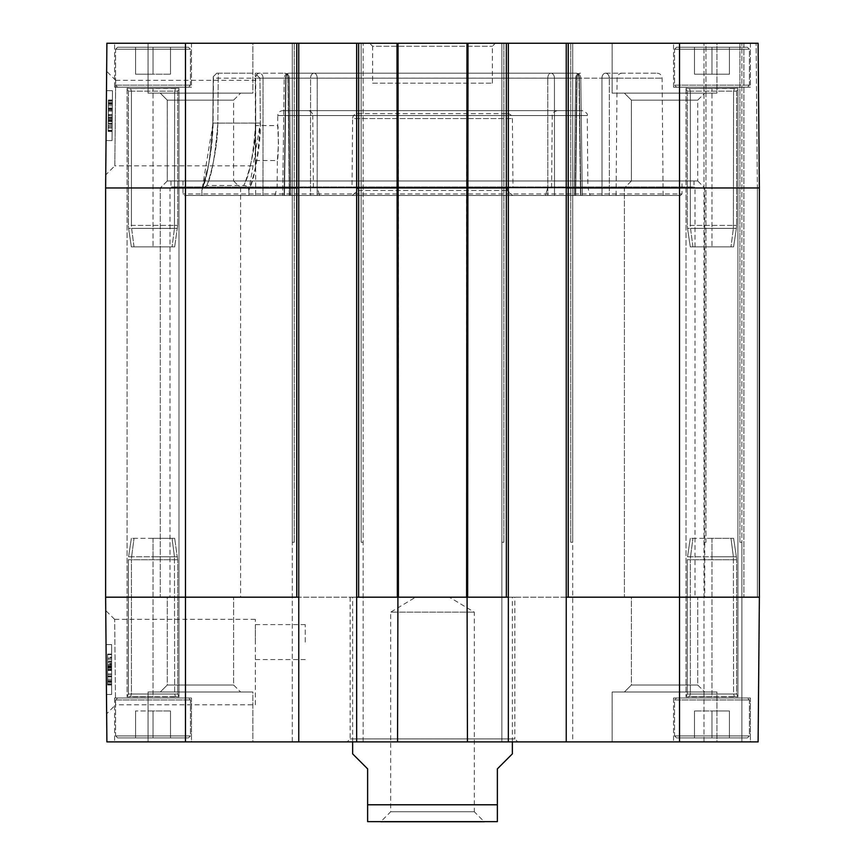 <?xml version="1.0" encoding="UTF-8"?>
<svg xmlns="http://www.w3.org/2000/svg" width="865" height="865" viewBox="0 0 865 865"><rect width="100%" height="100%" fill="white"/><g stroke="black" fill="none" stroke-linecap="round" stroke-linejoin="round"><path stroke-width="0.65" stroke-dasharray="4.33 3.24" d="M711.96 710.965L729.433 710.965L694.498 710.965L729.433 710.965L711.96 710.965L711.96 737.91L729.433 737.91L711.96 737.91L711.96 710.965L711.96 737.91L694.498 737.91L711.96 737.91L694.498 737.91L694.498 710.965L694.498 737.91L729.433 737.91L729.433 710.965L729.433 737.91L711.96 737.91L711.96 710.965M676.527 737.91L747.392 737.91L676.527 737.91L674.538 735.92L674.538 699.98L676.527 697.99L747.392 697.99L676.527 697.99L747.392 697.99L676.527 697.99L674.538 699.98L749.393 699.98L674.538 699.98L749.393 699.98L674.538 699.98L674.538 735.92L749.393 735.92L674.538 735.92L749.393 735.92L674.538 735.92L676.527 737.91L747.392 737.91L676.527 737.91M750.388 697.99L673.532 697.99L750.388 697.99L750.388 741.9L673.532 741.9L750.388 741.9L673.532 741.9L750.388 741.9L750.388 697.99L673.532 697.99L750.388 697.99M153.04 710.965L135.567 710.965L170.502 710.965L153.04 710.965L153.04 737.91L170.502 737.91L153.04 737.91L153.04 710.965L153.04 737.91L135.567 737.91L153.04 737.91L135.567 737.91L135.567 710.965L135.567 737.91L170.502 737.91L170.502 710.965L170.502 737.91L153.04 737.91L153.04 710.965M117.608 737.91L188.473 737.91L117.608 737.91L115.607 735.92L115.607 699.98L117.608 697.99L188.473 697.99L117.608 697.99L188.473 697.99L117.608 697.99L115.607 699.98L190.462 699.98L115.607 699.98L190.462 699.98L115.607 699.98L115.607 735.92L190.462 735.92L115.607 735.92L190.462 735.92L115.607 735.92L117.608 737.91L188.473 737.91L117.608 737.91M191.468 697.99L114.613 697.99L191.468 697.99L191.468 741.9L114.613 741.9L191.468 741.9L114.613 741.9L191.468 741.9L191.468 697.99L114.613 697.99L191.468 697.99M153.04 74.195L135.567 74.195L170.502 74.195L135.567 74.195L153.04 74.195L153.04 47.24L170.502 47.24L153.04 47.24L153.04 74.195L153.04 47.24L135.567 47.24L170.502 47.24L170.502 74.195L170.502 47.24L153.04 47.24L153.04 74.195M135.567 47.24L135.567 74.195L135.567 47.24L153.04 47.24L135.567 47.24L135.567 74.195L135.567 47.24M117.608 47.24L188.473 47.24L117.608 47.24L115.607 49.24L115.607 85.17L117.608 87.17L188.473 87.17L117.608 87.17L188.473 87.17L117.608 87.17L115.607 85.17L190.462 85.17L115.607 85.17L190.462 85.17L115.607 85.17L115.607 49.24L190.462 49.24L115.607 49.24L190.462 49.24L115.607 49.24L117.608 47.24L188.473 47.24L117.608 47.24M191.468 87.17L114.613 87.17L191.468 87.17L114.613 87.17L191.468 87.17L191.468 43.25L114.613 43.25L191.468 43.25L114.613 43.25L191.468 43.25L191.468 87.17M170.502 47.24L170.502 74.195L170.502 47.24M711.96 74.195L729.433 74.195L694.498 74.195L729.433 74.195L694.498 74.195L711.96 74.195L711.96 47.24L729.433 47.24L711.96 47.24L711.96 74.195L711.96 47.24L694.498 47.24L729.433 47.24L729.433 74.195L729.433 47.24L711.96 47.24L711.96 74.195M694.498 47.24L694.498 74.195L694.498 47.24L711.96 47.24L694.498 47.24L694.498 74.195L694.498 47.24M676.527 47.24L747.392 47.24L676.527 47.24L674.538 49.24L674.538 85.17L676.527 87.17L747.392 87.17L676.527 87.17L747.392 87.17L676.527 87.17L674.538 85.17L749.393 85.17L674.538 85.17L749.393 85.17L674.538 85.17L674.538 49.24L749.393 49.24L674.538 49.24L749.393 49.24L674.538 49.24L676.527 47.24L747.392 47.24L676.527 47.24M750.388 87.17L673.532 87.17L750.388 87.17L673.532 87.17L750.388 87.17L750.388 43.25L673.532 43.25L750.388 43.25L673.532 43.25L750.388 43.25L750.388 87.17M729.433 47.24L729.433 74.195L729.433 47.24M111.617 657.476L111.617 666.85L111.617 657.476L107.628 657.476L107.628 666.85L107.628 657.476M111.617 666.85L107.628 666.85M111.617 669.867L111.617 682.009L111.617 669.867L107.628 669.867L107.628 682.009L107.628 669.867M111.617 682.009L107.628 682.009M107.628 662.168L107.628 685.015L107.628 662.168L111.617 662.168L111.617 654.459L107.628 654.459L107.628 684.518L107.628 654.459L111.617 654.459L111.617 668.267L107.628 668.267L111.617 668.267L111.617 685.015L107.628 685.015L107.628 654.07L107.628 685.015L111.617 685.015L111.617 662.168M111.617 685.015L111.617 654.07L107.628 654.07L111.617 654.07L111.617 685.015L107.628 685.015M111.617 661.098L111.617 684.518L111.617 661.098L107.628 661.098M111.617 684.518L107.628 684.518L111.617 684.518M111.617 665.531L107.628 665.531M111.617 661.963L107.628 661.963M111.617 654.459L107.628 654.459M111.617 669.261L111.617 682.236L111.617 669.261L107.628 669.261L107.628 682.236L107.628 669.261M111.617 682.236L107.628 682.236M111.617 681.782L107.628 681.782M111.617 680.593L107.628 680.593M107.628 667.856L107.628 679.22L107.628 666.126L107.628 667.856L111.617 667.856L111.617 666.126L107.628 666.126M111.617 666.126L111.617 667.856M111.617 679.22L107.628 679.22M111.617 676.992L107.628 676.992M107.628 663.466L107.628 684.972L107.628 663.466L111.617 663.466L111.617 664.623L107.628 664.623M111.617 664.623L111.617 667.293L107.628 667.293M111.617 667.293L111.617 684.507L107.628 684.507M111.617 684.507L111.617 682.399L107.628 682.399M111.617 682.399L111.617 684.972L107.628 684.972M111.617 684.972L111.617 683.837L107.628 683.837M111.617 683.837L111.617 681.144L107.628 681.144M111.617 681.144L111.617 663.855L107.628 663.855M111.617 663.855L111.617 666.018L107.628 666.018M111.617 666.018L111.617 663.466M111.617 667.531L111.617 684.669L111.617 675.998L107.628 675.998L107.628 681.663L107.628 654.61L107.628 684.669L107.628 675.998L111.617 675.998L111.617 681.663L107.628 681.663L107.628 657.151L107.628 681.663L111.617 681.663L111.617 667.531L107.628 667.531M111.617 670.451L107.628 670.451M111.617 669.997L107.628 669.997M111.617 654.61L107.628 654.61L111.617 654.61M111.617 658.124L107.628 658.124L111.617 658.124M111.617 666.158L107.628 666.158M111.617 664.288L107.628 664.288M111.617 657.151L111.617 684.669L107.628 684.669L107.628 669.402L107.628 684.669L111.617 684.669L111.617 657.151L107.628 657.151M111.617 676.322L107.628 676.322M111.617 681.663L111.617 669.402L111.617 681.663M107.628 654.113L107.628 669.402L107.628 654.113L111.617 654.113L111.617 669.402L111.617 654.113M111.617 644.587L111.617 694.498L111.617 644.587L111.617 694.498L111.617 644.587L106.038 644.587L111.617 644.587L106.038 644.587L106.482 694.498L111.617 694.498L106.482 694.498L106.038 644.587L111.617 644.587M106.038 644.587L106.482 694.498L111.617 694.498L106.482 694.498L106.038 644.587M255.337 704.802L255.337 619.308L255.337 704.802L115.553 704.802L114.656 619.372L115.553 704.834L106.665 713.809L105.768 610.582L106.665 713.809M114.656 619.308L255.337 619.308M298.76 187.975L105.627 187.975L105.627 597.185L106.892 741.9L363.138 741.9L356.65 741.9L363.138 741.9L356.65 741.9L356.65 597.185L358.64 597.185L356.65 597.185L358.64 597.185L356.65 597.185L358.64 597.185L356.65 597.185L356.65 43.25L356.65 597.185L356.65 43.25L363.138 43.25L292.273 43.25L298.76 43.25L298.76 597.185L298.76 43.25L292.273 43.25L292.273 542.29L294.262 542.29L292.273 542.29L294.262 542.29L292.273 542.29L294.262 542.29L292.273 542.29L294.262 542.29L292.273 542.29L292.273 43.25L298.76 43.25L298.76 741.9L292.273 741.9L298.76 741.9L298.76 597.185L296.76 597.185L298.76 597.185L296.76 597.185L298.76 597.185L296.76 597.185L298.76 597.185L296.76 597.185L296.76 43.25L298.76 43.25M255.337 642.1L255.337 624.627L255.337 642.1M305.248 642.1L305.248 624.627L305.248 642.1M624.4 692L704.716 692L624.4 692L704.716 692L624.4 692L631.385 685.015L697.72 685.015L631.385 685.015L624.4 692M716.955 692L612.15 692L716.955 692L612.15 692L716.955 692L716.955 741.9L612.15 741.9L716.955 741.9L612.15 741.9L716.955 741.9L716.955 692M631.385 597.185L697.72 597.185L631.385 597.185L631.385 685.015L697.72 685.015L631.385 685.015L631.385 597.185L697.72 597.185L631.385 597.185M160.285 692L240.6 692L160.285 692L240.6 692L160.285 692L167.28 685.015L233.615 685.015L167.28 685.015L160.285 692M252.85 692L148.045 692L252.85 692L148.045 692L252.85 692L252.85 741.9L148.045 741.9L252.85 741.9L148.045 741.9L252.85 741.9L252.85 692M167.28 597.185L233.615 597.185L167.28 597.185L167.28 685.015L233.615 685.015L167.28 685.015L167.28 597.185L233.615 597.185L167.28 597.185M514.837 597.185L350.163 597.185L514.837 597.185L514.837 738.905L350.163 738.905L514.837 738.905L517.832 741.9L347.168 741.9L517.832 741.9M508.35 187.975L467.641 187.975L467.997 43.25L508.35 43.25L501.862 43.25L501.862 741.9L501.862 542.29L503.863 542.29L501.862 542.29L503.863 542.29L501.862 542.29L503.863 542.29L501.862 542.29L503.863 542.29L501.862 542.29L501.862 43.25L508.35 43.25L508.35 597.185L506.36 597.185L508.35 597.185L508.35 741.9L572.727 741.9L572.727 542.29L570.738 542.29L572.727 542.29L570.738 542.29L572.727 542.29L570.738 542.29L572.727 542.29L570.738 542.29L572.727 542.29L572.727 43.25L503.863 43.25L508.35 43.25L508.35 597.185L506.36 597.185L508.35 597.185L506.36 597.185L508.35 597.185L508.35 741.9L356.65 741.9L356.65 597.185L358.64 597.185L358.64 43.25L495.375 43.25L369.625 43.25L397.003 43.25L397.359 597.185L398.408 597.185L358.64 597.185L358.64 187.975L356.65 187.975M572.727 741.9L566.24 741.9L572.727 741.9L566.24 741.9L566.24 597.185L568.24 597.185L566.24 597.185L566.24 43.25L572.727 43.25L572.727 542.29L572.727 43.25L570.738 43.25L572.727 43.25L572.727 741.9M759.373 187.975L758.108 43.25L759.373 187.975L759.373 597.185L759.373 187.975L566.24 187.975L566.24 43.25L758.108 43.25L743.9 43.25L758.108 43.25L759.373 187.975L759.373 597.185L757.372 597.185L759.373 597.185L757.372 597.185L759.373 597.185L758.108 741.9L759.373 597.185L758.108 741.9L566.24 741.9L566.24 597.185L568.24 597.185L566.24 597.185L568.24 597.185L566.24 597.185L566.24 741.9M741.9 741.9L703.98 741.9L741.9 741.9L741.9 43.25L741.9 542.29L739.91 542.29L741.9 542.29L739.91 542.29L741.9 542.29L741.9 43.25L739.91 43.25L743.9 43.25L741.9 43.25L741.9 597.185L743.9 597.185L741.9 597.185L743.9 597.185L741.9 597.185L741.9 741.9L741.9 542.29L741.9 741.9M361.137 542.29L363.138 542.29L361.137 542.29L363.138 542.29L361.137 542.29L363.138 542.29L361.137 542.29L363.138 542.29L361.137 542.29L361.137 43.25L361.137 542.29M705.97 542.29L703.98 542.29L705.97 542.29L703.98 542.29L705.97 542.29L705.97 43.25L703.98 43.25L739.91 43.25L705.97 43.25L705.97 542.29M508.35 741.9L508.35 597.185L397.359 597.185M397.922 597.185L397.565 741.9M363.138 741.9L363.138 43.25L363.138 741.9M467.078 597.185L467.435 741.9M501.862 741.9L501.862 43.25L503.863 43.25L501.862 43.25L501.862 741.9M703.98 741.9L703.98 43.25L703.98 741.9M298.76 741.9L298.76 597.185M292.273 741.9L292.273 43.25L292.273 741.9M704.716 597.185L624.4 597.185L704.716 597.185L624.4 597.185L704.716 597.185L704.716 187.975L624.4 187.975L624.4 597.185L624.4 187.975L704.716 187.975L624.4 187.975L704.716 187.975L704.716 597.185M240.6 597.185L160.285 597.185L240.6 597.185L160.285 597.185L240.6 597.185L240.6 187.975L160.285 187.975L160.285 597.185L160.285 187.975L240.6 187.975L160.285 187.975L240.6 187.975L240.6 597.185M694.995 597.185L170.005 597.185L694.995 597.185L694.995 187.975L170.005 187.975L170.005 597.185M759.373 597.185L566.24 597.185L566.24 187.975M171 180.98L171 186.97L170.005 187.975L694.995 187.975L694 186.97L171 186.97L694 186.97L694 180.98L171 180.98L694 180.98M680.517 195.458L184.483 195.458L680.517 195.458L682.02 193.955L182.98 193.955L682.02 193.955L682.02 180.98L182.98 180.98L682.02 180.98M590.092 195.458L274.908 195.458L590.092 195.458L587.876 187.467L277.124 187.467L587.876 187.467L587.249 115.564L277.752 115.564L277.665 125.587C278.746 124.528 278.422 161.604 277.362 160.522L278.498 143.06L277.665 125.587L255.337 125.587L255.337 160.522L255.337 125.587M310.503 195.458L554.497 195.458L310.503 195.458L310.567 78.142A4.995 3.525 -90 0 1 314.103 73.19A4.995 3.114 90 0 1 317.217 78.142L310.567 78.142L317.217 78.142A4.995 3.114 90 0 0 314.103 73.19L550.897 73.19A4.995 3.525 90 0 1 554.433 78.142L547.783 78.142A4.995 3.114 -90 0 1 550.897 73.19L575.787 73.19A4.995 3.179 -90 0 1 578.977 78.142A4.995 3.179 -90 0 0 575.787 73.19L289.213 73.19A4.995 3.525 90 0 0 285.677 78.142A4.995 3.525 90 0 1 289.213 73.19L314.103 73.19A4.995 3.525 -90 0 0 310.567 78.142L286.023 78.142A4.995 3.179 90 0 1 289.213 73.19A4.995 3.179 90 0 0 286.023 78.142L579.323 78.142A4.995 3.525 -90 0 0 575.787 73.19A4.995 3.525 -90 0 1 579.323 78.142L554.433 78.142A4.995 3.525 90 0 0 550.897 73.19A4.995 3.114 -90 0 0 547.783 78.142L554.433 78.142L554.497 195.458L580.837 195.458L284.488 195.458L580.837 195.458L554.497 195.458L554.433 78.142L580.783 78.12L578.977 78.142L580.512 195.458L578.977 78.142L284.217 78.12L285.677 78.142L284.163 195.458L285.677 78.142L310.567 78.142L310.503 195.458M602.008 195.458L574.209 195.458L609.36 195.458L602.008 195.458L601.943 78.142L609.306 78.142A4.995 3.838 90 0 0 605.468 73.19A4.995 3.525 -90 0 0 601.943 78.142A4.995 3.525 -90 0 1 605.468 73.19A4.995 3.838 90 0 1 609.306 78.142L601.943 78.142L602.008 195.458M575.322 195.458L616.075 195.458L575.322 195.458L576.674 78.142A4.995 3.893 90 0 1 580.577 73.19A4.995 3.893 90 0 0 576.674 78.142L577.052 78.142A4.995 3.525 90 0 1 580.577 73.19A4.995 3.525 90 0 0 577.052 78.142L617.102 78.142L576.674 78.142L575.322 195.458M609.36 195.458L663.12 195.458L609.36 195.458L609.306 78.142L662.103 78.142L609.306 78.142L609.36 195.458M289.678 195.458L248.925 195.458L290.791 195.458L289.678 195.458L288.326 78.142A4.995 3.893 -90 0 0 284.423 73.19A4.995 3.525 -90 0 1 287.948 78.142A4.995 3.525 -90 0 0 284.423 73.19A4.995 3.893 -90 0 1 288.326 78.142L259.943 78.142L255.24 73.482L259.943 78.142L289.418 78.12L288.326 78.142L289.678 195.458M289.321 195.458L255.64 195.458L289.321 195.458L287.948 78.142L289.418 78.12L263.057 78.142A4.995 3.525 90 0 0 259.532 73.19A4.995 3.838 -90 0 0 255.694 78.142L263.057 78.142L255.694 78.142A4.995 3.838 -90 0 1 259.532 73.19A4.995 3.525 90 0 1 263.057 78.142L262.992 195.458L263.057 78.142L287.948 78.142L289.321 195.458M213.06 123.057L217.818 123.1L218.272 73.19L253.467 73.19L218.272 73.19L217.818 123.1C217.396 161.917 203.664 193.706 207.416 183.91C211.86 174.935 215.331 154.662 217.818 123.1C217.396 161.917 203.664 193.706 207.416 183.91C211.86 174.935 215.331 154.662 217.818 123.1L213.06 123.057C210.519 157.149 206.984 179.033 202.442 188.732C198.604 199.307 212.639 164.977 213.06 123.057L213.471 78.142L255.694 78.142L255.64 195.458L201.88 195.458L255.64 195.458L255.694 78.142L213.471 78.142L213.255 76.661L216.791 73.19L284.423 73.19L216.791 73.19L218.272 73.19L216.791 73.19L213.255 76.661L213.06 123.057L201.923 190.419L201.88 195.458M182.98 180.98L182.98 193.955L184.483 195.458M112.169 124.409L112.374 100.989L108.385 100.956L108.125 131.015L108.385 100.956L112.374 100.989L112.169 124.409L108.179 124.376M112.212 119.975L108.222 119.943M112.18 123.544L108.19 123.5M112.115 131.048L112.234 117.24L112.115 131.048L108.125 131.015L108.385 100.459L108.125 131.404L108.385 100.459L108.125 131.015L112.115 131.048L108.125 131.015M112.115 131.437L108.125 131.404L112.115 131.437L112.385 100.491L108.385 100.459L108.374 102.557L108.395 99.994L108.212 121.5L108.385 100.459L112.385 100.491L112.115 131.437M112.136 128.031L108.147 127.998M112.223 118.656L108.233 118.624M112.245 115.64L112.353 103.508L112.245 115.64L108.255 115.607L108.363 103.465L108.147 127.815L108.363 103.303L108.125 130.345L108.395 100.297L108.125 130.853L108.255 115.564L112.255 115.596L112.147 127.847L108.147 127.815M112.353 103.508L108.363 103.465M112.234 117.24L108.244 117.208L112.234 117.24L112.385 100.491L108.385 100.459L112.385 100.502L112.234 117.24M112.245 115.737L112.364 102.762L112.245 115.737L108.255 115.705M112.364 102.762L108.374 102.73M112.364 103.216L108.363 103.184M112.353 104.406L108.352 104.373M112.234 117.143L112.331 105.779L112.234 117.143L108.244 117.11M112.331 105.779L108.341 105.746M112.32 108.017L108.32 107.974M112.223 118.873L108.233 118.84L112.223 118.84L112.201 120.711L108.212 120.678M112.212 120.386L112.385 100.026L112.201 121.533L112.212 120.386L108.212 120.343M112.201 121.533L108.212 121.5M112.234 117.705L108.244 117.672M112.364 102.6L108.374 102.557M112.385 100.026L108.395 99.994M112.374 101.162L108.385 101.129M112.353 103.854L108.363 103.822M112.201 121.143L108.212 121.111M112.223 118.981L108.233 118.948M112.201 120.711L112.385 100.329L112.309 109.001L112.353 103.346L108.363 103.303L112.353 103.346L112.234 117.467L108.244 117.435M112.309 109.001L108.32 108.968M112.234 117.467L112.255 114.548L108.266 114.515M112.255 114.548L108.266 114.969M112.255 115.002L112.126 130.388L108.125 130.345L112.126 130.388L112.147 126.874L108.157 126.831L112.147 126.874L112.223 118.84M112.385 100.329L108.395 100.297L112.385 100.329L112.255 115.596L112.385 100.329M112.309 108.687L108.32 108.644M112.147 127.847L112.255 115.596L112.115 130.885L112.255 115.596L108.255 115.564M112.115 130.885L108.125 130.853M112.028 140.617L112.472 90.717L112.028 140.617L112.472 90.717L112.028 140.617L106.038 140.562L106.482 90.663L106.038 140.562L112.028 140.617L106.038 140.562L106.482 90.663L112.472 90.717L106.482 90.663L106.038 140.562L112.028 140.617M106.482 90.663L112.472 90.717L106.482 90.663M507.247 190.462L507.214 187.467L547.772 187.467L545.48 195.458L512.642 195.458L507.247 190.462L512.642 195.458L545.48 195.458L547.772 187.467L507.214 187.467L512.988 187.467L507.214 187.467L507.247 190.462L357.753 190.462L352.358 195.458L319.52 195.458L317.228 187.467L357.786 187.467L357.753 190.462L357.786 187.467L317.228 187.467L319.52 195.458L352.358 195.458L357.753 190.462L507.247 190.462M357.786 187.467L352.012 187.467L357.786 187.467M317.228 187.467L547.772 187.467L317.228 187.467M313.4 187.467L312.773 115.564L552.227 115.564L312.773 115.564C312.46 112.558 310.795 110.915 307.789 110.623L557.211 110.623L307.789 110.623M512.642 195.458L352.358 195.458L512.642 195.458M319.52 195.458L545.48 195.458L319.52 195.458M255.337 165.842L255.337 80.348L255.337 165.842L114.807 165.842L115.705 80.391L114.807 165.875L105.768 174.849L106.665 71.276L105.768 174.849M115.705 80.348L255.337 80.348M105.627 187.975L106.892 43.25L296.76 43.25L296.76 597.185L185.478 597.185L185.478 741.9M160.285 93.15L240.6 93.15L160.285 93.15L240.6 93.15L160.285 93.15L167.28 100.145L233.615 100.145L167.28 100.145L160.285 93.15M167.28 180.98L233.615 180.98L167.28 180.98L167.28 100.145L233.615 100.145L167.28 100.145L167.28 180.98L233.615 180.98L167.28 180.98L160.285 187.975L167.28 180.98M252.85 93.15L148.045 93.15L252.85 93.15L148.045 93.15L252.85 93.15L252.85 43.25L148.045 43.25L252.85 43.25L148.045 43.25L252.85 43.25L252.85 93.15M624.4 93.15L704.716 93.15L624.4 93.15L704.716 93.15L624.4 93.15L631.385 100.145L697.72 100.145L631.385 100.145L624.4 93.15M631.385 180.98L697.72 180.98L631.385 180.98L631.385 100.145L697.72 100.145L631.385 100.145L631.385 180.98L697.72 180.98L631.385 180.98L624.4 187.975L631.385 180.98M716.955 93.15L612.15 93.15L716.955 93.15L612.15 93.15L716.955 93.15L716.955 43.25L612.15 43.25L716.955 43.25L612.15 43.25L716.955 43.25L716.955 93.15M372.62 83.17L492.38 83.17L372.62 83.17L372.62 46.245L492.38 46.245L372.62 46.245L369.625 43.25M397.965 43.25L467.305 43.25M356.65 43.25L358.64 43.25L356.65 43.25L358.64 43.25L358.64 187.975L398.408 187.975L398.408 597.185M255.337 160.522L277.362 160.522L277.124 187.467L274.908 195.458M357.602 113.618L507.398 113.618L357.602 113.618C354.585 113.899 352.931 115.553 352.606 118.559L512.394 118.559L352.606 118.559L352.012 187.467M356.65 741.9L356.65 597.185M566.24 43.25L566.24 597.185M508.35 597.185L508.35 43.25M260.365 123.057L217.818 123.1L255.705 123.1L255.24 73.482L255.705 123.1C256.051 161.777 240.146 193.684 244.471 183.91C249.617 174.925 253.358 154.651 255.705 123.1C256.051 161.777 240.146 193.684 244.471 183.91C249.617 174.925 253.358 154.651 255.705 123.1L260.365 123.057C258.094 157.138 254.451 179.033 249.444 188.732C245.228 199.285 260.711 164.837 260.365 123.057L259.943 78.142L260.365 123.057L248.882 190.419C248.45 187.294 246.795 185.64 243.898 185.478L206.919 185.478L202.151 188.981L207.622 168.221C210.141 159.474 211.882 144.412 212.833 123.046L213.255 76.661L212.833 123.046C210.563 154.749 207.881 173.649 204.81 179.758L201.923 190.419M282.747 110.623L582.253 110.623L282.747 110.623C279.73 110.915 278.076 112.558 277.752 115.564L587.249 115.564C588.081 114.072 586.416 112.428 582.253 110.623M605.468 73.19L657.108 73.19L605.468 73.19M289.213 73.19L575.787 73.19L289.213 73.19A4.995 4.995 0 0 0 284.217 78.12L282.704 195.436L284.217 78.12A4.995 4.995 0 0 1 289.213 73.19M135.567 737.91L135.567 710.965L135.567 737.91M170.502 737.91L170.502 710.965L170.502 737.91M694.498 737.91L694.498 710.965L694.498 737.91M729.433 737.91L729.433 710.965L729.433 737.91M734.439 696.639L686.01 696.92L687.286 694L687.286 559.741L687.286 694L686.01 696.92L689.491 696.639L690.357 694L687.286 694L736.634 694L711.96 694L711.96 696.639L689.491 696.639L690.357 694L690.357 559.741L687.307 559.741L687.524 556.79L690.54 556.79L690.357 559.741L733.574 559.741L687.307 559.741L687.524 556.79L690.54 556.79L690.357 559.741L733.574 559.741L690.357 559.741L690.357 694L733.574 694L734.439 696.639L737.91 696.92L689.491 696.639L734.439 696.639L711.96 696.639L711.96 556.79L711.96 694L687.286 694L733.574 694L733.379 556.79L733.574 694L734.439 696.639L737.91 696.92L737.91 88.23L689.491 88.522L737.91 88.23L689.491 88.522L690.357 91.16L690.357 225.408L687.307 225.408L687.524 228.371L690.54 228.371L690.357 225.408L733.574 225.408L687.307 225.408L687.524 228.371L690.54 228.371L690.357 225.408L733.574 225.408L690.357 225.408L690.357 91.16L733.574 91.16L733.379 228.371L733.574 91.16L734.439 88.522L733.574 91.16L736.634 91.16L711.96 91.16L711.96 228.371L711.96 88.522L711.96 91.16L687.286 91.16L736.634 91.16L687.286 91.16L690.357 91.16L689.491 88.522L734.439 88.522M711.96 538.3L711.96 556.79L690.54 556.79L736.353 556.79L690.54 556.79L733.379 556.79L711.96 556.79L711.96 538.3L733.639 538.3L730.979 538.3L733.379 556.79L730.979 538.3L692.941 538.3L690.54 556.79L692.941 538.3L690.281 538.3L711.96 538.3M686.01 88.23L689.491 88.522L686.01 88.23L686.01 696.92L686.01 88.23L687.286 91.16L687.286 225.408L687.286 91.16L686.01 88.23M692.941 246.86L690.54 228.371L736.353 228.371L690.54 228.371L733.379 228.371L690.54 228.371L692.941 246.86L711.96 246.86L711.96 228.371L711.96 246.86L733.639 246.86L690.281 246.86L733.639 246.86L730.979 246.86L733.379 228.371L730.979 246.86L692.941 246.86M175.508 696.639L127.09 696.92L128.366 694L128.366 559.741L128.366 694L127.09 696.92L130.561 696.639L131.426 694L128.366 694L177.714 694L153.04 694L153.04 696.639L130.561 696.639L131.426 694L131.426 559.741L128.388 559.741L128.604 556.79L131.621 556.79L131.426 559.741L174.644 559.741L128.388 559.741L128.604 556.79L131.621 556.79L131.426 559.741L174.644 559.741L131.426 559.741L131.426 694L174.644 694L175.508 696.639L178.99 696.92L130.561 696.639L175.508 696.639L153.04 696.639L153.04 556.79L153.04 694L128.366 694L174.644 694L174.46 556.79L174.644 694L175.508 696.639L178.99 696.92L178.99 88.23L130.561 88.522L178.99 88.23L130.561 88.522L131.426 91.16L131.426 225.408L128.388 225.408L128.604 228.371L131.621 228.371L131.426 225.408L174.644 225.408L128.388 225.408L128.604 228.371L131.621 228.371L131.426 225.408L174.644 225.408L131.426 225.408L131.426 91.16L174.644 91.16L174.46 228.371L174.644 91.16L175.508 88.522L174.644 91.16L177.714 91.16L153.04 91.16L153.04 228.371L153.04 88.522L153.04 91.16L128.366 91.16L177.714 91.16L128.366 91.16L131.426 91.16L130.561 88.522L175.508 88.522M153.04 538.3L153.04 556.79L131.621 556.79L177.433 556.79L131.621 556.79L174.46 556.79L153.04 556.79L153.04 538.3L174.719 538.3L172.059 538.3L174.46 556.79L172.059 538.3L134.021 538.3L131.621 556.79L134.021 538.3L131.361 538.3L174.719 538.3L153.04 538.3M127.09 88.23L130.561 88.522L127.09 88.23L127.09 696.92L127.09 88.23L128.366 91.16L128.366 225.408L128.366 91.16L127.09 88.23M134.021 246.86L131.621 228.371L177.433 228.371L131.621 228.371L174.46 228.371L131.621 228.371L134.021 246.86L153.04 246.86L153.04 228.371L153.04 246.86L174.719 246.86L131.361 246.86L174.719 246.86L172.059 246.86L174.46 228.371L172.059 246.86L134.021 246.86M474.301 811.77L390.699 811.77L474.301 811.77L484.281 821.75L380.719 821.75L390.699 811.77L390.699 612.15L474.301 612.15L390.699 612.15L415.622 597.185L449.378 597.185L474.301 612.15L474.301 811.77M495.375 821.75L369.625 821.75M449.378 597.185L415.622 597.185M512.35 753.88L497.375 768.855L497.375 821.631L497.375 804.785L367.625 804.785L367.625 768.855L352.65 753.88M367.625 804.785L367.625 821.631L367.625 804.785M432.5 597.185L512.35 597.185L432.5 597.185M111.617 662.039L107.628 662.039M111.617 662.244L107.628 662.244L111.617 662.266M111.617 675.868L107.628 675.868M111.617 675.954L107.628 675.954M111.617 675.846L107.628 675.846M111.617 674.268L107.628 674.268M111.617 674.17L107.628 674.17M111.617 670.353L107.628 670.353M111.617 674.192L107.628 674.192L111.617 674.213M111.617 683.966L107.628 683.966M111.617 674.332L107.628 674.332M111.617 673.986L107.628 673.986M111.617 681.047L107.628 681.047M111.617 659.292L107.628 659.292M111.617 669.402L107.628 669.402L111.617 669.402M111.617 681.588L107.628 681.588M570.738 43.25L570.738 542.29L570.738 43.25M568.24 597.185L568.24 43.25M679.522 43.25L679.522 741.9M503.863 43.25L503.863 542.29L503.863 43.25M506.36 597.185L506.36 43.25M739.91 542.29L739.91 43.25L739.91 542.29M294.262 43.25L294.262 542.29L294.262 43.25M185.478 43.25L185.478 597.185L105.627 597.185M757.372 187.975L757.372 597.185L757.372 187.975L756.107 43.25L757.372 187.975M466.592 597.185L466.592 187.975L467.641 187.975L467.641 597.185M466.959 43.25L466.592 187.975L398.408 187.975L398.041 43.25M296.76 43.25L296.76 597.185M112.18 123.468L108.19 123.436M112.18 123.263L108.19 123.23L112.18 123.241M108.309 109.628L112.299 109.66L108.309 109.606M108.309 109.52L112.299 109.552L108.309 109.466M112.18 123.338L108.19 123.295M112.288 110.731L108.298 110.698L112.288 110.785M112.288 110.828L108.298 110.796L112.288 110.817M112.255 114.645L108.266 114.613M112.374 101.032L108.385 101M112.288 110.666L108.298 110.633M112.288 111.012L108.298 110.98M112.353 103.962L108.363 103.919M112.158 125.706L108.168 125.674M112.353 103.411L108.363 103.378M358.64 43.25L358.64 597.185M743.9 43.25L743.9 597.185L743.9 43.25M577.052 78.142L575.679 195.458L577.052 78.142M284.488 195.458L286.023 78.142L284.488 195.458M580.837 195.458L579.323 78.142L580.837 195.458M547.783 78.142L317.217 78.142L317.163 195.458L317.217 78.142L547.783 78.142L547.837 195.458L547.783 78.142M736.569 559.741L733.574 559.741L736.569 559.741L736.353 556.79L736.569 559.741M736.569 225.408L733.574 225.408L736.569 225.408L736.353 228.371L736.569 225.408M177.649 559.741L174.644 559.741L177.649 559.741L174.676 538.3L177.649 559.741M177.649 225.408L174.644 225.408L177.649 225.408L174.676 246.86L177.649 225.408M749.393 735.92L747.392 737.91L749.393 735.92L749.393 699.98L747.392 697.99L749.393 699.98L749.393 735.92M190.462 735.92L188.473 737.91L190.462 735.92L190.462 699.98L188.473 697.99L190.462 699.98L190.462 735.92M190.462 49.24L188.473 47.24L190.462 49.24L190.462 85.17L188.473 87.17L190.462 85.17L190.462 49.24M749.393 49.24L747.392 47.24L749.393 49.24L749.393 85.17L747.392 87.17L749.393 85.17L749.393 49.24M114.656 619.372L105.768 610.582M305.248 624.627L255.337 624.627M305.248 659.562L255.337 659.562M697.72 685.015L704.716 692L697.72 685.015L697.72 597.185L697.72 685.015M233.615 685.015L240.6 692L233.615 685.015L233.615 597.185L233.615 685.015M148.045 692L148.045 741.9L148.045 692M612.15 692L612.15 741.9L612.15 692M673.532 697.99L673.532 741.9L673.532 697.99M114.613 697.99L114.613 741.9L114.613 697.99M350.163 597.185L350.163 738.905L347.168 741.9M551.6 187.467L552.227 115.564C551.632 113.672 553.297 112.028 557.211 110.623M115.705 80.391L106.665 71.276M233.615 100.145L240.6 93.15L233.615 100.145L233.615 180.98L233.615 100.145M697.72 100.145L704.716 93.15L697.72 100.145L697.72 180.98L697.72 100.145M697.72 180.98L704.716 187.975L697.72 180.98M233.615 180.98L240.6 187.975L233.615 180.98M148.045 93.15L148.045 43.25L148.045 93.15M612.15 93.15L612.15 43.25L612.15 93.15M114.613 87.17L114.613 43.25L114.613 87.17M673.532 87.17L673.532 43.25L673.532 87.17M492.38 83.17L492.38 46.245L495.375 43.25M507.398 113.618C510.415 113.91 512.069 115.553 512.394 118.559L512.988 187.467M289.418 78.12A4.995 4.995 0 0 0 284.423 73.19A4.995 4.995 0 0 1 289.418 78.12L290.791 195.447L289.418 78.12M248.925 195.458L248.882 190.419M663.12 195.458L662.103 78.142C661.79 75.136 660.125 73.482 657.108 73.19M580.577 73.19A4.995 4.995 0 0 0 575.582 78.12A4.995 4.995 0 0 1 580.577 73.19M616.075 195.458L617.102 78.142C617.415 75.136 619.08 73.482 622.086 73.19M574.209 195.447L575.582 78.12L574.209 195.447M580.783 78.12A4.995 4.995 0 0 0 575.787 73.19A4.995 4.995 0 0 1 580.783 78.12L582.296 195.436L580.783 78.12M737.91 696.92L736.634 694L736.634 559.741L736.634 694L737.91 696.92L737.91 88.23L736.634 91.16L736.634 225.408L736.634 91.16L737.91 88.23M733.596 538.3L736.364 556.79L733.596 538.3M690.292 538.3L687.524 556.79L690.292 538.3M690.292 246.86L687.524 228.371L690.292 246.86M733.596 246.86L736.364 228.371L733.596 246.86M178.99 696.92L177.714 694L177.714 559.741L177.714 694L178.99 696.92L178.99 88.23L177.714 91.16L177.714 225.408L177.714 91.16L178.99 88.23M131.372 538.3L128.593 556.79L131.372 538.3M131.372 246.86L128.593 228.371L131.372 246.86M512.35 741.9L512.35 597.185M352.65 741.9L352.65 597.185"/><path stroke-width="1.3" d="M105.627 187.975L298.76 187.975L298.76 43.25L106.892 43.25L105.627 187.975L105.627 597.185L106.892 741.9L298.76 741.9L298.76 597.185L185.478 597.185L185.478 741.9M679.522 741.9L758.108 741.9L759.373 597.185L759.373 187.975L758.108 43.25L566.24 43.25L566.24 741.9L679.522 741.9L679.522 597.185L759.373 597.185M566.24 741.9L508.35 741.9L508.35 597.185L467.078 597.185L467.435 741.9L508.35 741.9M298.76 43.25L356.65 43.25L356.65 741.9L467.435 741.9M356.65 741.9L298.76 741.9M356.65 187.975L508.35 187.975L508.35 43.25L397.965 43.25M508.35 187.975L508.35 597.185M566.24 597.185L679.522 597.185L679.522 187.975L759.373 187.975M356.65 597.185L397.922 597.185L397.565 741.9M397.922 597.185L467.078 597.185M298.76 187.975L298.76 597.185M467.305 43.25L467.997 43.25L467.641 597.185M508.35 43.25L566.24 43.25M397.359 597.185L397.003 43.25L356.65 43.25M484.281 821.75L380.719 821.75M367.625 821.631L497.375 821.631M352.65 741.9L352.65 753.88L367.625 768.855L367.625 821.631L367.625 804.785L497.375 804.785L497.375 821.631L497.375 768.855L512.35 753.88L512.35 741.9M105.627 597.185L185.478 597.185L185.478 43.25M398.041 43.25L398.408 597.185M466.959 43.25L466.592 597.185M506.36 43.25L506.36 597.185M566.24 187.975L568.24 187.975L568.24 597.185M568.24 43.25L568.24 187.975L679.522 187.975L679.522 43.25M296.76 43.25L296.76 597.185M358.64 43.25L358.64 597.185"/></g></svg>
